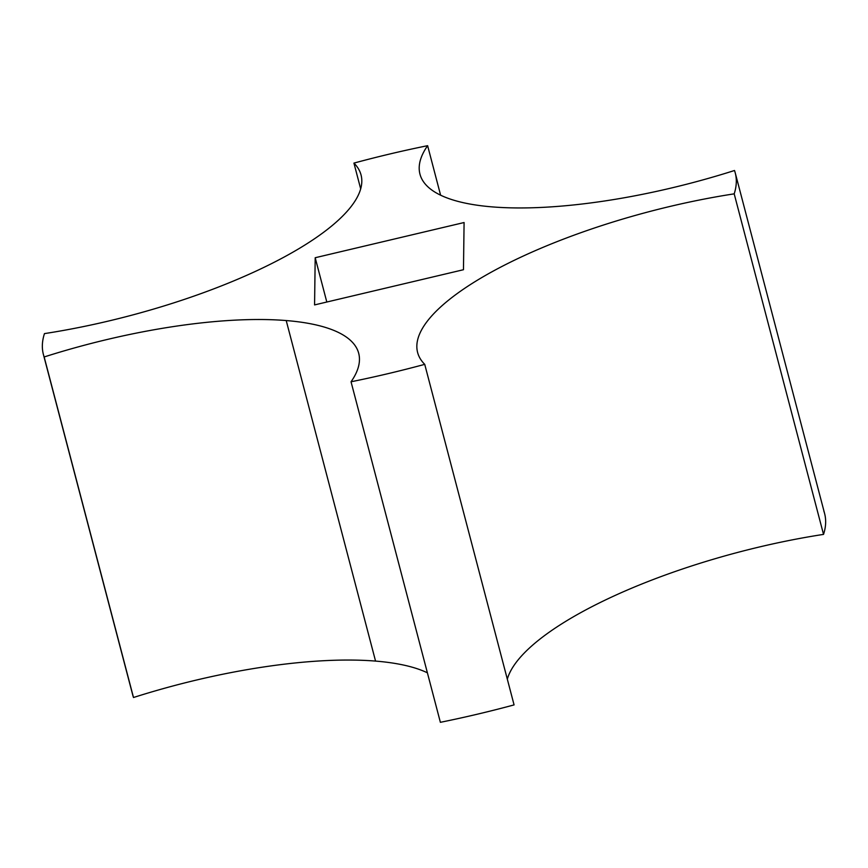 <?xml version="1.0" encoding="UTF-8"?>
<svg xmlns="http://www.w3.org/2000/svg" width="868" height="868" viewBox="0 0 868 868"><rect width="100%" height="100%" fill="white"/><g stroke="black" fill="none" stroke-linecap="round" stroke-linejoin="round"><path stroke-width="1.3" d="M823.84 511.035A357.638 106.352 165.3 0 1 823.537 534.395A260.411 77.436 -14.7 0 0 507.324 679.156A260.411 77.436 165.3 0 1 823.537 534.395L734.198 193.846A260.411 77.436 -14.7 0 0 417.606 352.473A260.411 77.436 -14.7 0 0 424.734 364.354L514.073 704.903A357.638 106.352 165.3 0 1 440.38 722.317A357.638 106.352 -14.7 0 0 514.073 704.903L424.734 364.354A357.638 106.352 165.3 0 1 351.041 381.779L440.38 722.317L351.041 381.779A260.411 77.436 -14.7 0 0 358.701 353.309A260.411 77.436 -14.7 0 0 286.212 320.552L375.551 661.09L286.212 320.552A260.411 77.436 -14.7 0 0 44.16 356.965L133.498 697.503A260.411 77.436 165.3 0 1 375.551 661.09A260.411 77.436 165.3 0 1 427.392 672.808A260.411 77.436 -14.7 0 0 375.551 661.09A260.411 77.436 -14.7 0 0 133.498 697.503L44.16 356.965A357.638 106.352 165.3 0 1 43.4 354.48A357.638 106.352 165.3 0 1 44.463 333.605A260.411 77.436 -14.7 0 0 361.055 174.989A260.411 77.436 -14.7 0 0 353.927 163.097A357.638 106.352 165.3 0 1 427.62 145.683A260.411 77.436 -14.7 0 0 419.96 174.142A260.411 77.436 -14.7 0 0 492.449 206.909A260.411 77.436 -14.7 0 0 734.502 170.497A357.638 106.352 165.3 0 1 735.261 172.971A357.638 106.352 165.3 0 1 734.198 193.846L823.537 534.395A357.638 106.352 -14.7 0 0 824.6 513.52L735.261 172.971M440.608 195.191L427.62 145.683L440.608 195.191M463.469 269.72L464.087 222.533L315.192 257.731L314.574 304.918L463.469 269.72L314.574 304.918L315.192 257.731L326.813 302.031L315.192 257.731L464.087 222.533L463.469 269.72M360.676 188.844L353.927 163.097L360.676 188.844M43.4 354.48L132.739 695.029A357.638 106.352 -14.7 0 0 133.498 697.503A357.638 106.352 165.3 0 1 132.186 692.49M424.734 364.354A260.411 77.436 165.3 0 1 734.198 193.846A357.638 106.352 -14.7 0 0 734.502 170.497A260.411 77.436 165.3 0 1 492.449 206.909A260.411 77.436 165.3 0 1 427.62 145.683A357.638 106.352 -14.7 0 0 353.927 163.097A260.411 77.436 165.3 0 1 44.463 333.605A357.638 106.352 -14.7 0 0 44.16 356.965A260.411 77.436 165.3 0 1 286.212 320.552A260.411 77.436 165.3 0 1 351.041 381.779A357.638 106.352 -14.7 0 0 424.734 364.354"/></g></svg>
